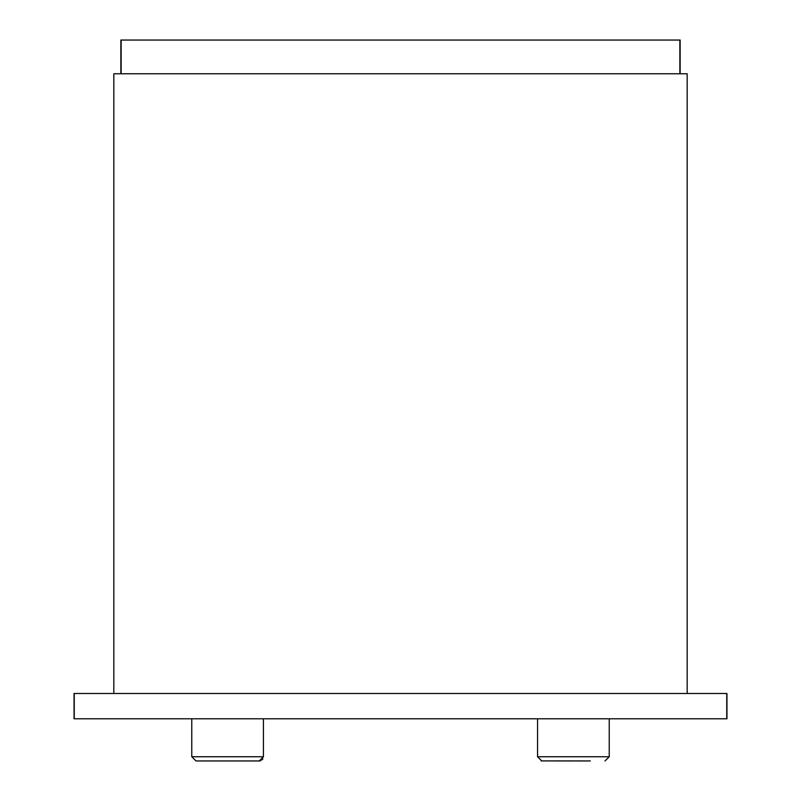 <?xml version="1.0" encoding="UTF-8"?>
<svg xmlns="http://www.w3.org/2000/svg" width="801" height="801" viewBox="0 0 801 801"><rect width="100%" height="100%" fill="white"/><g stroke="black" fill="none" stroke-linecap="round" stroke-linejoin="round"><path stroke-width="1.2" d="M195.985 760.95L259.224 760.95L263.439 756.735L191.769 756.735L195.985 760.95L191.769 756.735L191.769 718.787L191.769 756.735M541.146 760.9L590.267 760.95M687.178 693.496L687.178 73.772L113.822 73.772L113.822 693.496M573.396 760.95L556.535 760.95M537.561 718.787L537.561 756.735L537.561 718.787M726.757 718.787L726.948 693.496L74.052 693.496L74.052 718.787L726.757 718.787L726.757 693.496M680.139 40.05L680.139 73.772L680.139 40.05L120.861 40.05L120.861 73.772M227.604 760.95L210.733 760.95M609.231 718.787L609.231 756.735L605.015 760.95L609.231 756.735L537.561 756.735L541.776 760.95M121.131 73.772L121.131 40.05M679.869 40.05L679.869 73.772M74.243 718.787L74.243 693.496M262.868 758.837L262.127 759.789M260.926 760.59L259.854 760.9M726.948 693.496L726.948 718.787M263.439 756.735L263.439 718.787"/></g></svg>

